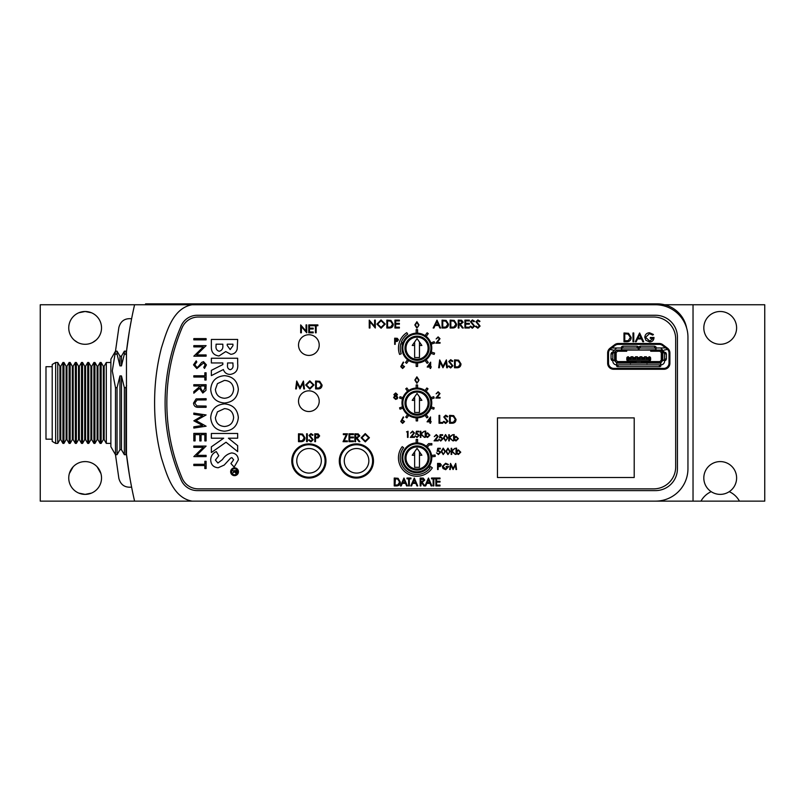 <?xml version="1.0" encoding="UTF-8"?>
<svg xmlns="http://www.w3.org/2000/svg" width="805" height="805" viewBox="0 0 805 805"><rect width="100%" height="100%" fill="white"/><g stroke="black" fill="none" stroke-linecap="round" stroke-linejoin="round"><path stroke-width="1.21" d="M84.082 461.627L85.139 461.587A16.392 16.392 0 0 0 68.747 477.979A16.392 16.392 0 0 0 85.139 494.381L78.83 493.113L85.139 494.381A16.392 16.392 0 0 0 101.531 477.979A16.392 16.392 0 0 0 85.139 461.587L83.146 461.708M79.705 462.513L78.548 462.966L79.705 462.513M76.495 464.052L75.64 464.616L76.495 464.052M80.43 493.686L85.139 494.381L91.448 493.113L85.139 494.381M69.341 473.592L73.124 466.83L69.341 473.592M84.968 344.288L85.139 344.288A16.392 16.392 0 0 0 101.531 327.897A16.392 16.392 0 0 0 85.139 311.495L78.82 312.763L85.139 311.495A16.392 16.392 0 0 0 68.747 327.897A16.392 16.392 0 0 0 85.139 344.288L85.35 344.288M77.622 342.467L74.13 340.052L77.622 342.467M80.42 312.189L85.139 311.495L91.448 312.763L85.139 311.495L80.42 312.189M85.139 461.587L86.195 461.627L85.139 461.587M87.131 461.708L88.51 461.939L87.131 461.708M90.563 462.513L91.72 462.966L90.563 462.513M93.783 464.052L94.638 464.616L93.783 464.052M144.226 304.753L40.25 304.753L40.25 501.133L144.226 501.133M100.937 473.592L97.153 466.83L100.937 473.592M92.645 342.467L96.137 340.052L92.645 342.467M89.858 312.189L85.139 311.495L89.858 312.189M739.443 501.133A21.916 21.916 0 0 0 729.229 491.674A16.392 16.392 0 0 1 711.197 491.674A21.916 21.916 0 0 0 700.984 501.133L764.75 501.133L764.75 304.753L693.035 304.753L693.035 501.133L700.984 501.133M720.213 344.288A16.392 16.392 0 0 0 736.605 327.897A16.392 16.392 0 0 0 720.213 311.495A16.392 16.392 0 0 0 703.822 327.897A16.392 16.392 0 0 0 720.213 344.288M729.229 491.674A16.392 16.392 0 0 0 720.213 461.587A16.392 16.392 0 0 0 711.197 491.674M693.035 304.753L664.548 304.753M457.21 501.133L693.035 501.133M615.121 345.436L610.613 348.827A5.263 5.263 0 0 0 608.52 353.023L608.52 363.136A5.263 5.263 0 0 0 613.782 368.398L663.753 368.398A5.263 5.263 0 0 0 669.015 363.136L669.015 353.023A5.263 5.263 0 0 0 666.922 348.827L662.424 345.436A5.263 5.263 0 0 0 659.255 344.379L618.28 344.379A5.263 5.263 0 0 0 615.121 345.436M416.879 471.851A14.027 14.027 0 0 0 430.906 457.824A14.027 14.027 0 0 0 416.879 443.797A14.027 14.027 0 0 0 402.852 457.824A14.027 14.027 0 0 0 416.879 471.851M416.879 416.97A14.027 14.027 0 0 0 430.906 402.943A14.027 14.027 0 0 0 416.879 388.916A14.027 14.027 0 0 0 402.852 402.943A14.027 14.027 0 0 0 416.879 416.97M416.879 362.089A14.027 14.027 0 0 0 430.906 348.062A14.027 14.027 0 0 0 416.879 334.035A14.027 14.027 0 0 0 402.852 348.062A14.027 14.027 0 0 0 416.879 362.089M356.384 477.194A16.221 16.221 0 0 0 372.604 460.973A16.221 16.221 0 0 0 356.384 444.752A16.221 16.221 0 0 0 340.163 460.973A16.221 16.221 0 0 0 356.384 477.194M308.879 477.194A16.221 16.221 0 0 0 325.089 460.973A16.221 16.221 0 0 0 308.879 444.752A16.221 16.221 0 0 0 292.658 460.973A16.221 16.221 0 0 0 308.879 477.194M181.195 325.794A192.868 192.868 0 0 0 181.195 480.092A17.529 17.529 0 0 0 197.265 490.607L655.512 490.607A21.916 21.916 0 0 0 677.428 468.691L677.428 337.184A21.916 21.916 0 0 0 655.512 315.268L197.265 315.268A17.529 17.529 0 0 0 181.195 325.794M192.093 304.753C172.823 308.184 166.685 331.509 161.413 347.941C156.804 365.742 154.54 384.146 154.61 403.134C154.57 421.991 156.834 440.244 161.392 457.874C166.685 474.407 172.864 497.732 192.093 501.133L655.512 501.133A32.442 32.442 0 0 0 687.953 468.691L687.953 337.184A32.442 32.442 0 0 0 655.512 304.753L134.586 304.753A438.343 438.343 0 0 0 126.455 351.604L129.374 331.046L126.415 352.026L125.912 351.161L124.352 351.161L124.352 354.12L121.464 365.873L119.935 365.873L117.047 354.12L117.047 351.161L115.487 351.161L112.297 370.904L115.487 387.678L115.487 454.714L117.047 454.714L117.047 387.678L119.935 375.925L119.935 449.713L117.047 454.714M126.455 351.604L126.455 454.282A438.343 438.343 0 0 0 134.586 501.133L192.093 501.133M126.616 385.635L125.912 387.678L125.912 454.714L126.415 453.849L129.374 474.829L126.455 454.282M155.274 501.133L257.318 501.133M130.4 480.706L131.477 486.472M131.255 485.345L130.984 483.916M131.597 318.78L129.675 329.295C115.739 326.921 115.739 326.921 129.675 329.295L131.004 321.879M129.374 474.829A438.343 438.343 0 0 0 129.675 476.58C115.739 478.965 115.739 478.965 129.675 476.58L129.675 476.59M131.426 319.676L131.014 321.819M130.41 480.786L130.591 481.772M129.877 477.768L130.279 480.062L129.877 477.768M417.05 336.158A12.085 12.085 90 0 1 429.135 348.233A12.085 12.085 90 0 1 417.05 360.318A12.085 12.085 90 0 1 404.975 348.233A12.085 12.085 90 0 1 417.05 336.158A12.085 12.085 -90 0 0 404.975 348.233M428.099 348.233A11.049 11.049 90 0 1 417.05 359.282A11.049 11.049 90 0 1 406.002 348.233A11.049 11.049 90 0 1 417.05 337.184A11.049 11.049 90 0 1 428.099 348.233M417.05 338.573L412.22 345.466L414.635 345.466L414.635 342.024L414.635 357.551L419.465 357.551L419.465 345.466L421.88 345.466L417.05 338.573L412.22 345.466L414.635 345.466L414.635 357.551L419.465 357.551M419.465 342.024L419.465 345.466L421.88 345.466M414.635 396.905L412.22 400.347L414.635 400.347L414.635 396.905L414.635 412.432L419.465 412.432L419.465 400.347L421.88 400.347L417.05 393.454L414.635 396.905M419.465 396.905L419.465 400.347L421.88 400.347M417.05 393.454L412.22 400.347L414.635 400.347L414.635 412.432L419.465 412.432M428.099 403.114A11.049 11.049 90 0 1 417.05 414.162A11.049 11.049 90 0 1 406.002 403.114A11.049 11.049 90 0 1 417.05 392.065A11.049 11.049 90 0 1 428.099 403.114M417.05 391.039A12.085 12.085 90 0 1 429.135 403.114A12.085 12.085 90 0 1 417.05 415.199A12.085 12.085 90 0 1 404.975 403.114A12.085 12.085 90 0 1 417.05 391.039A12.085 12.085 -90 0 0 404.975 403.114M417.05 445.92A12.085 12.085 90 0 1 429.135 457.995A12.085 12.085 90 0 1 417.05 470.08A12.085 12.085 90 0 1 404.975 457.995A12.085 12.085 90 0 1 417.05 445.92A12.085 12.085 -90 0 0 404.975 457.995M428.099 457.995A11.049 11.049 90 0 1 417.05 469.043A11.049 11.049 90 0 1 406.002 457.995A11.049 11.049 90 0 1 417.05 446.946A11.049 11.049 90 0 1 428.099 457.995M417.05 448.335L412.22 455.238L414.635 455.238L414.635 451.786L414.635 467.313L419.465 467.313L419.465 455.238L421.88 455.238L417.05 448.335L412.22 455.238L414.635 455.238L414.635 467.313L419.465 467.313M419.465 451.786L419.465 455.238L421.88 455.238M344.268 460.802A12.286 12.286 -90 0 0 356.555 473.088A12.286 12.286 -90 0 0 368.851 460.802A12.286 12.286 90 0 1 356.555 473.088A12.286 12.286 90 0 1 344.268 460.802A12.286 12.286 90 0 1 356.555 448.516A12.286 12.286 90 0 1 368.851 460.802M296.753 460.802A12.286 12.286 -90 0 0 309.04 473.088A12.286 12.286 -90 0 0 321.326 460.802A12.286 12.286 90 0 1 309.04 473.088A12.286 12.286 90 0 1 296.753 460.802A12.286 12.286 90 0 1 309.04 448.516A12.286 12.286 90 0 1 321.326 460.802M126.164 354.824L125.912 351.161M121.464 375.925L121.464 449.713L124.352 454.714L124.352 387.678L121.464 375.925L119.935 375.925M119.935 365.873L119.935 356.162L121.464 356.162L121.464 365.873M125.912 354.12L124.352 354.12M117.047 354.12L115.487 354.12M125.912 387.678L124.352 387.678M117.047 387.678L115.487 387.678M115.487 454.714L110.879 446.735L110.879 359.141L115.487 351.161L118.868 327.454C120.649 321.044 124.845 318.146 131.467 318.75C124.845 318.146 120.649 321.044 118.868 327.454C120.649 321.044 124.845 318.146 131.467 318.75C124.845 318.146 120.649 321.044 118.868 327.454C120.649 321.044 124.845 318.146 131.467 318.75C124.845 318.146 120.649 321.044 118.868 327.454C120.649 321.044 124.845 318.146 131.467 318.75C124.845 318.146 120.649 321.044 118.868 327.454C120.649 321.044 124.845 318.146 131.467 318.75C124.845 318.146 120.649 321.044 118.868 327.454M55.656 362.481L55.656 443.394L57.759 443.394L57.759 362.481L55.656 362.481L52.204 364.484L52.204 441.402L55.656 443.394M52.204 366.698L45.986 366.698L45.986 439.178L52.204 439.178M57.759 362.481L59.912 366.225L59.912 439.651L60.767 439.651L62.921 443.394L62.921 362.481L63.957 362.481L63.957 443.394L66.111 439.651L66.966 439.651L69.119 443.394L69.119 362.481L70.156 362.481L70.156 443.394L72.309 439.651L73.164 439.651L75.318 443.394L75.318 362.481L76.354 362.481L76.354 443.394L78.508 439.651L79.363 439.651L81.516 443.394L81.516 362.481L82.553 362.481L82.553 443.394L84.706 439.651L85.561 439.651L87.715 443.394L87.715 362.481L88.741 362.481L88.741 443.394L90.905 439.651L91.76 439.651L93.913 443.394L93.913 362.481L94.94 362.481L94.94 443.394L97.103 439.651L97.958 439.651L100.112 443.394L100.112 362.481L101.138 362.481L101.138 443.394L103.302 439.651L104.147 439.651L106.31 443.394L106.31 362.481L110.879 362.481M59.912 366.225L60.767 366.225L60.767 439.651M66.111 439.651L66.111 366.225L66.966 366.225L66.966 439.651M70.156 362.481L72.309 366.225L72.309 439.651M72.309 366.225L73.164 366.225L73.164 439.651M76.354 362.481L78.508 366.225L78.508 439.651M78.508 366.225L79.363 366.225L79.363 439.651M82.553 362.481L84.706 366.225L84.706 439.651M84.706 366.225L85.561 366.225L85.561 439.651M88.741 362.481L90.905 366.225L90.905 439.651M90.905 366.225L91.76 366.225L91.76 439.651M94.94 362.481L97.103 366.225L97.103 439.651M97.103 366.225L97.958 366.225L97.958 439.651M101.138 362.481L103.302 366.225L103.302 439.651M103.302 366.225L104.147 366.225L104.147 439.651M649.001 356.786L649.001 358.517L646.375 358.517L646.375 356.786L644.493 356.786L644.493 358.517L641.907 358.517L641.907 356.786L640.005 356.786L640.005 358.517L637.419 358.517L637.419 356.786L635.537 356.786L635.537 358.517L632.931 358.517L632.931 356.786L631.029 356.786L631.029 358.517L628.443 358.517L628.152 356.786L628.152 360.932A1.348 1.348 180 0 1 626.803 359.583L626.803 358.134A1.348 1.348 180 0 1 628.152 356.786L628.443 356.786M646.375 357.621L649.001 357.621L646.375 357.621M641.907 357.621L644.493 357.621L641.907 357.621M637.419 357.621L640.005 357.621L637.419 357.621M632.931 357.621L635.537 357.621L632.931 357.621M631.029 357.621L628.443 357.621L631.029 357.621M646.375 358.305L649.001 358.305M641.907 358.305L644.493 358.305M637.419 358.305L640.005 358.305M632.931 358.305L635.537 358.305M628.443 358.305L631.029 358.305M637.147 346.19L637.147 347.991L638.526 348.676L638.526 346.885L637.147 346.19L622.839 346.19L621.45 346.885L621.45 350.054L638.536 350.054L626.733 350.054L626.733 351.232L617.515 351.232L617.515 350.195L626.733 350.195M650.702 350.195L659.909 350.195L659.909 351.232L650.702 351.232L650.702 350.054L621.45 349.783L621.45 347.991L611.73 347.991M650.621 358.175L649.273 358.175L649.273 356.786A1.348 1.348 180 0 1 650.621 358.134L650.621 359.583L650.621 358.134M650.621 359.583A1.348 1.348 180 0 1 649.273 360.932L628.152 360.932L641.746 360.932L641.474 362.834M626.803 358.134L626.803 359.583M638.536 348.334L638.536 350.054L655.974 350.054L655.974 348.676L654.586 347.991L640.267 347.991L638.888 348.676L638.888 349.783L638.888 348.334L638.345 348.334M632.67 360.932L631.291 360.932M637.158 360.932L635.779 360.932M641.645 360.932L640.267 360.932M646.133 360.932L644.755 360.932M643.889 360.932L642.511 360.932L643.889 360.932M639.401 360.932L638.023 360.932L639.401 360.932M634.914 360.932L633.535 360.932L634.914 360.932M646.999 360.932L648.377 360.932L646.999 360.932M629.047 360.932L630.426 360.932L629.047 360.932M640.267 347.991L640.267 346.19L654.586 346.19L655.974 346.885L655.974 348.676M637.147 347.991L622.839 347.991L621.45 348.676M640.267 346.19L638.888 346.885L638.888 348.676M617.515 350.195A2.415 2.415 -0 0 0 615.101 352.61L616.137 352.61L616.137 360.207L617.515 361.586L617.515 362.622A2.415 2.415 180 0 1 615.101 360.207L615.101 352.61M662.324 352.61L662.324 360.207A2.415 2.415 180 0 1 659.909 362.622L659.909 361.586L661.287 360.207L661.287 352.61L662.324 352.61A2.415 2.415 -0 0 0 659.909 350.195M617.515 351.232L616.137 352.61M661.287 352.61L659.909 351.232M650.621 359.553L649.273 359.553L649.273 360.932L641.746 360.932M638.888 350.054L655.974 349.783L655.974 347.991L666.178 347.881M638.526 348.676L638.526 349.783M635.95 362.834L635.266 360.932M635.678 362.009L635.678 360.932M635.266 361.586L617.515 361.586M659.909 361.586L642.169 361.586L642.169 360.932M641.474 360.932L641.474 362.009M635.95 362.009L635.95 360.932M636.815 350.054L633.364 350.054M655.974 350.054L660.804 350.054L658.732 350.054L660.804 350.054L662.676 352.479M667.576 349.41L664.185 350.054M613.249 350.054L609.908 349.471M616.62 350.054L618.693 350.054L616.62 350.054L614.899 351.785L616.62 350.054L621.45 350.054M635.085 350.054L638.536 350.054M635.95 362.622L617.515 362.622M659.909 362.622L641.474 362.622M614.899 357.651L614.899 351.785M662.525 352.479L662.525 360.419L665.705 360.419L666.389 359.03L666.389 353.858L665.705 352.479L662.525 352.479L662.525 360.419L664.598 360.419L664.598 361.103A3.794 3.794 180 0 1 660.804 364.896L660.804 362.834L616.62 362.834L614.899 361.103L614.748 352.479M662.525 360.419L660.804 362.834M646.999 362.27L646.999 363.518M630.426 363.518L630.426 362.27M662.525 351.785L662.022 350.567M661.851 350.417L660.804 350.054M666.389 359.03L664.598 359.03L664.598 353.858L663.914 352.479L665.705 352.479M664.598 359.03L663.914 360.419M612.826 359.03L612.826 353.858L613.521 352.479L614.899 352.479L614.899 360.419L613.521 360.419L612.826 359.03L611.035 359.03L611.035 353.858L611.72 352.479L613.521 352.479M611.035 359.03L611.72 360.419L613.521 360.419M641.474 361.445L635.95 361.445L641.474 361.445M616.62 362.834L616.62 366.003A1.379 0.694 180 0 0 617.999 366.698L659.426 366.698L659.426 364.896L617.999 364.896A1.379 0.694 180 0 1 616.62 364.212M664.598 352.479L660.804 347.991M616.62 363.105L660.804 363.105L660.804 364.212A1.379 0.694 180 0 1 659.426 364.896M616.62 364.896A3.794 3.794 180 0 1 612.826 361.103L612.826 360.419L614.899 360.419M612.826 351.785L616.62 347.991M614.899 357.561A2.073 2.073 180 0 1 615.101 356.655M662.324 356.655A2.073 2.073 180 0 1 662.525 357.561M655.008 362.834L654.455 362.773A2.757 2.757 180 0 1 653.952 362.622M622.426 362.834L622.969 362.773A2.757 2.757 0 0 0 623.473 362.622M660.804 366.003L660.804 364.212L660.804 366.003A1.379 0.694 180 0 1 659.426 366.698M612.826 361.103L612.826 360.419M235.724 472.817L236.439 470.845L234.98 470.845L235.724 472.817M232.504 470.845L236.891 470.452L236.831 472.324L235.724 473.209L234.527 471.65L232.504 473.26L234.527 471.167L232.504 470.845M449.502 451.364L447.952 448.757L446.433 451.364L447.952 453.96L449.271 452.903L449.502 451.364M444.783 451.364L443.233 448.757L441.714 451.364L443.233 453.96L444.551 452.903L444.783 451.364M456.022 436.853L454.201 438.614L456.012 440.395L457.824 438.634L456.022 436.853M447.117 437.799L445.578 435.203L444.058 437.799L445.578 440.395L446.886 439.339L447.117 437.799M427.566 433.372L425.744 435.143L427.556 436.914L429.367 435.153L427.566 433.372M458.397 450.418L456.586 452.179L458.387 453.96L460.198 452.189L458.397 450.418M440.818 465.059L438.141 464.032L438.141 466.085L440.818 465.059M451.706 454.423L451.152 454.423L451.152 448.294L451.706 448.294L451.706 450.629L455.046 448.294L452.038 451.042L455.288 454.423L451.706 451.464L451.706 454.423M450.055 451.364L447.932 454.584L445.879 451.364L447.932 448.133L450.055 451.364M445.336 451.364L443.213 454.584L441.16 451.364L443.213 448.133L445.336 451.364M437.145 451.364L437.779 448.294L440.295 448.294L440.295 448.918L438.212 448.918L437.88 450.538L438.604 450.418L440.536 452.42L438.393 454.584L436.521 452.853L438.423 453.96L439.983 452.4L438.504 451.042L437.145 451.364M454.201 440.043L453.648 440.868L453.648 434.579L454.201 434.579L454.201 437.196L456.033 436.31L458.377 438.634L456.012 440.949L454.201 440.043M449.321 440.868L448.777 440.868L448.777 434.73L449.321 434.73L449.321 437.065L452.672 434.73L449.653 437.487L452.903 440.868L449.321 437.91L449.321 440.868M447.671 437.799L445.557 441.029L443.505 437.799L445.557 434.579L447.671 437.799M439.49 437.799L440.124 434.73L442.639 434.73L442.639 435.364L440.546 435.364L440.214 436.974L440.939 436.853L442.871 438.866L440.738 441.029L438.856 439.299L440.768 440.395L442.327 438.846L440.838 437.487L439.49 437.799M442.307 466.477L445.618 463.247L448.375 464.455L447.902 464.898L445.598 463.881L442.861 466.447L445.769 469.074L448.214 467.182L446.171 467.182L446.171 466.558L448.767 466.558L445.718 469.697L443.062 468.54L442.307 466.477M450.85 465.119L450.267 469.546L449.703 469.546L450.518 463.408L453.135 468.44L455.741 463.408L456.556 469.546L456.002 469.546L455.409 465.129L453.074 469.546L450.85 465.119M407.491 431.883L406.545 431.883L408.044 431.249L408.044 437.387L407.491 437.387L407.491 431.883M413.861 432.969L412.532 431.722L410.56 433.14L412.563 431.098L414.414 432.919L411.637 436.763L414.495 436.763L414.495 437.387L410.329 437.387L413.861 432.969M415.752 434.318L416.386 431.249L418.902 431.249L418.902 431.883L416.809 431.883L416.487 433.493L417.201 433.372L419.133 435.384L417 437.548L415.128 435.817L417.03 436.914L418.59 435.364L417.101 434.006L415.752 434.318M420.864 437.387L420.321 437.387L420.321 431.249L420.864 431.249L420.864 433.593L424.215 431.249L421.196 434.006L424.446 437.387L420.864 434.428L420.864 437.387M425.744 436.562L425.191 437.387L425.191 431.098L425.744 431.098L425.744 433.714L427.576 432.828L429.91 435.153L427.556 437.467L425.744 436.562M437.598 436.451L436.27 435.203L434.298 436.622L436.3 434.579L438.151 436.401L435.374 440.244L438.232 440.244L438.232 440.868L434.066 440.868L437.598 436.451M456.586 453.597L456.033 454.423L456.033 448.133L456.586 448.133L456.586 450.76L458.407 449.864L460.752 452.189L458.397 454.503L456.586 453.597M438.141 469.546L437.588 469.546L437.588 463.408L440.194 463.499L441.371 465.049L440.144 466.608L438.141 466.709L438.141 469.546M395.668 398.797L397.207 397.489L395.708 396.201L394.138 397.549L395.668 398.797M455.781 360.69L455.228 360.69L455.228 366.969L458.387 366.768L460.279 363.93L458.206 360.912L455.781 360.69M450.82 416.165L450.267 416.165L450.267 422.444L453.426 422.243L455.328 419.405L453.245 416.386L450.82 416.165M418.449 324.948L416.899 322.352L415.38 324.948L416.899 327.544L418.218 326.498L418.449 324.948M402.641 422.756L403.979 421.538L402.591 420.311L401.303 421.538L402.641 422.756M397.891 339.861L395.215 338.845L395.215 340.887L397.891 339.861M429.981 418.54L428.159 421.206L429.981 421.206L429.981 418.54M430.101 363.739L428.28 366.406L430.101 366.406L430.101 363.739M418.449 380.051L416.899 377.454L415.38 380.051L416.899 382.647L418.218 381.59L418.449 380.051M381.067 327.414L384.518 324.073L381.067 320.732L377.646 324.103L381.067 327.414M388.111 320.933L387.557 320.933L387.557 327.212L390.717 327.011L392.619 324.174L390.536 321.155L388.111 320.933M435.505 324.677L438.333 324.677L436.934 321.668L435.505 324.677M443.314 320.933L442.76 320.933L442.76 327.212L445.92 327.011L447.822 324.174L445.739 321.155L443.314 320.933M451.404 320.933L450.85 320.933L450.85 327.212L454.02 327.011L455.912 324.174L453.829 321.155L451.404 320.933M462.483 322.242L460.43 320.933L458.951 320.933L458.951 323.57L460.39 323.58L462.483 322.242M402.641 367.875L403.979 366.657L402.591 365.43L401.303 366.657L402.641 367.875M395.698 395.567L396.895 394.541L395.668 393.595L394.46 394.551L395.698 395.567M395.708 392.971L397.449 394.561L396.573 395.849L397.761 397.479L397.298 398.747L395.668 399.421L393.595 397.529L394.802 395.849L393.907 394.541L395.708 392.971M440.104 362.089L439.349 367.774L438.634 367.774L439.681 359.885L443.032 366.356L446.383 359.885L447.439 367.774L446.725 367.774L445.97 362.099L442.961 367.774L440.104 362.089M452.893 365.842L450.639 367.976L448.244 366.255L448.908 365.852L450.639 367.171L452.189 365.832L448.747 361.526L450.689 359.684L452.792 361.022L452.158 361.505L450.619 360.489L449.462 361.495L452.893 365.842M460.993 363.93C460.842 366.466 459.494 367.754 456.958 367.774L454.513 367.774L454.513 359.885L458.609 360.167L460.993 363.93M369.958 321.819L369.958 328.017L369.243 328.017L369.243 320.128L374.607 326.337L374.607 320.128L375.311 320.128L375.311 328.017L369.958 321.819M456.033 419.405C455.882 421.941 454.543 423.229 452.008 423.249L449.562 423.249L449.562 415.36L453.658 415.642L456.033 419.405M447.942 421.317L445.688 423.45L443.283 421.729L443.958 421.327L445.688 422.645L447.228 421.307L443.797 417L445.739 415.159L447.842 416.497L447.198 416.98L445.658 415.964L444.501 416.96L447.942 421.317M442.78 423.249L439.037 423.249L439.037 415.36L439.751 415.36L439.751 422.444L442.78 422.444L442.78 423.249M419.002 324.948L416.889 328.178L414.837 324.948L416.889 321.728L419.002 324.948M400.759 421.518L403.275 416.93L403.697 417.262L402.077 419.747L404.533 421.508L402.611 423.38L400.759 421.518M395.215 344.349L394.661 344.349L394.661 338.211L397.268 338.301L398.445 339.861L397.217 341.411L395.215 341.511L395.215 344.349M439.439 393.635L438.101 392.387L436.129 393.806L438.131 391.763L439.993 393.585L437.216 397.429L440.063 397.429L440.063 398.052L435.897 398.052L439.439 393.635M429.981 421.83L427.073 421.83L430.534 416.95L430.534 421.206L431.249 421.83L430.534 421.83L430.534 423.249L429.981 423.249L429.981 421.83M430.101 367.03L427.193 367.03L430.655 362.149L430.655 366.406L431.359 367.03L430.655 367.03L430.655 368.449L430.101 368.449L430.101 367.03M419.002 380.051L416.889 383.271L414.837 380.051L416.889 376.821L419.002 380.051M439.439 338.754L438.101 337.506L436.129 338.925L438.131 336.882L439.993 338.704L437.216 342.548L440.063 342.548L440.063 343.172L435.897 343.172L439.439 338.754M381.097 328.219L376.931 324.113L381.027 319.927L385.233 324.073L381.097 328.219M393.323 324.174C393.172 326.709 391.834 327.997 389.298 328.017L386.853 328.017L386.853 320.128L390.948 320.41L393.323 324.174M399.391 328.017L394.943 328.017L394.943 320.128L399.391 320.128L399.391 320.933L395.647 320.933L395.647 323.369L399.391 323.369L399.391 324.174L395.647 324.174L395.647 327.212L399.391 327.212L399.391 328.017M433.15 328.017L436.994 320.128L440.637 328.017L439.872 328.017L438.705 325.492L435.123 325.492L433.925 328.017L433.15 328.017M448.526 324.174C448.375 326.709 447.037 327.997 444.501 328.017L442.056 328.017L442.056 320.128L446.151 320.41L448.526 324.174M456.616 324.174C456.475 326.709 455.127 327.997 452.591 328.017L450.146 328.017L450.146 320.128L454.241 320.41L456.616 324.174M458.951 328.017L458.236 328.017L458.236 320.128L461.607 320.239L463.197 322.242L460.4 324.375L463.298 328.017L462.422 328.017L459.524 324.375L458.951 324.375L458.951 328.017M469.365 328.017L464.918 328.017L464.918 320.128L469.365 320.128L469.365 320.933L465.622 320.933L465.622 323.369L469.365 323.369L469.365 324.174L465.622 324.174L465.622 327.212L469.365 327.212L469.365 328.017M474.628 326.085L472.374 328.219L469.969 326.498L470.643 326.095L472.374 327.414L473.914 326.075L470.482 321.769L472.424 319.927L474.527 321.265L473.883 321.748L472.344 320.732L471.187 321.738L474.628 326.085M480.092 326.085L477.838 328.219L475.433 326.498L476.097 326.095L477.838 327.414L479.377 326.075L475.936 321.769L477.888 319.927L479.991 321.265L479.347 321.748L477.808 320.732L476.651 321.738L480.092 326.085M400.759 366.637L403.275 362.049L403.697 362.381L402.077 364.866L404.533 366.627L402.611 368.499L400.759 366.637M309.814 388.302L313.266 384.961L309.814 381.63L306.393 385.001L309.814 388.302M316.858 381.832L316.305 381.832L316.305 388.101L319.464 387.899L321.366 385.062L319.283 382.053L316.858 381.832M359.121 435.908L357.058 434.609L355.579 434.609L355.579 437.236L357.018 437.246L359.121 435.908M318.931 435.918L316.939 434.609L315.5 434.609L315.5 437.236L316.878 437.256L318.931 435.918M299.762 434.609L299.208 434.609L299.208 440.878L302.368 440.677L304.27 437.84L302.187 434.831L299.762 434.609M219.161 351.262C221.979 350.507 223.196 348.525 222.824 345.315L222.824 344.188L216.082 344.188L216.082 345.546C215.609 348.555 216.636 350.457 219.161 351.262M637.963 338.04L641.102 338.04L639.552 334.689L637.963 338.04M232.947 364.574L232.947 362.964L227.553 362.964L227.553 364.806C227.131 367.432 228.036 369.072 230.26 369.706C232.504 368.942 233.4 367.231 232.947 364.574M215.408 389.409C215.951 394.883 218.99 397.841 224.494 398.264C230.039 397.811 233.078 394.822 233.621 389.308C233.108 383.754 230.059 380.775 224.464 380.393L217.431 383.633L215.408 389.409M215.408 417.634C215.951 423.108 218.99 426.056 224.494 426.489C230.039 426.036 233.078 423.048 233.621 417.533C233.108 411.969 230.059 409 224.464 408.618L217.431 411.858L215.408 417.634M202.82 391.783L204.842 388.392L204.842 385.967L200.757 385.967L200.737 388.342L202.82 391.783M427.173 482.577L429.679 482.577L428.421 479.71L427.173 482.577M424.014 480.132L420.884 478.834L420.884 481.46L422.162 481.471L424.014 480.132M412.985 482.577L415.491 482.577L414.243 479.71L412.985 482.577M402.661 482.577L405.156 482.577L403.909 479.71L402.661 482.577M395.456 478.834L394.953 485.103L397.861 484.902L399.602 482.064L397.69 479.056L395.456 478.834M365.269 441.08L368.73 437.739L365.269 434.408L361.848 437.779L365.269 441.08M625.394 333.874L624.781 333.874L624.781 340.847L628.292 340.626L630.396 337.466L628.091 334.125L625.394 333.874M313.215 332.807L308.768 332.807L308.768 324.908L313.215 324.908L313.215 325.723L309.472 325.723L309.472 328.148L313.215 328.148L313.215 328.963L309.472 328.963L309.472 331.992L313.215 331.992L313.215 332.807M301.382 326.609L301.382 332.807L300.678 332.807L300.678 324.908L306.041 331.127L306.041 324.908L306.745 324.908L306.745 332.807L301.382 326.609M297.136 383.22L296.381 388.916L295.666 388.916L296.713 381.017L300.064 387.497L303.425 381.017L304.471 388.916L303.757 388.916L303.002 383.23L299.993 388.916L297.136 383.22M309.845 389.117L305.679 385.001L309.784 380.815L313.98 384.961L309.845 389.117M193.834 440.919L193.834 433.372L206.1 433.372L206.1 440.919L204.842 440.919L204.842 434.63L201.069 434.63L201.069 440.919L199.811 440.919L199.811 434.63L195.092 434.63L195.092 440.919L193.834 440.919M203.313 447.328L193.834 447.328L193.834 446.071L206.1 446.071L196.601 455.358L206.1 455.358L206.1 456.616L193.834 456.616L203.313 447.328M193.834 464.284L204.842 464.284L204.842 461.295L206.1 461.295L206.1 468.54L204.842 468.54L204.842 465.542L193.834 465.542L193.834 464.284M322.07 385.062C321.92 387.608 320.581 388.885 318.045 388.916L315.6 388.916L315.6 381.017L319.696 381.308L322.07 385.062M355.579 441.683L354.864 441.683L354.864 433.794L358.235 433.905L359.825 435.908L357.028 438.051L359.926 441.683L359.05 441.683L356.152 438.051L355.579 438.051L355.579 441.683M353.455 441.683L348.998 441.683L348.998 433.794L353.455 433.794L353.455 434.609L349.712 434.609L349.712 437.035L353.455 437.035L353.455 437.84L349.712 437.84L349.712 440.878L353.455 440.878L353.455 441.683M343.031 441.683L346.341 434.609L343.333 434.609L343.333 433.794L347.488 433.794L344.178 440.878L347.388 440.878L347.388 441.683L343.031 441.683M315.5 441.683L314.785 441.683L314.785 433.794L318.136 433.915L319.645 435.918L318.066 437.92L315.5 438.051L315.5 441.683M315.439 332.807L315.439 325.723L313.729 325.723L313.729 324.908L317.874 324.908L317.874 325.723L316.154 325.723L316.154 332.807L315.439 332.807M304.974 437.84C304.823 440.385 303.485 441.663 300.949 441.683L298.504 441.683L298.504 433.794L302.6 434.086L304.974 437.84M307.299 441.683L306.594 441.683L306.594 433.794L307.299 433.794L307.299 441.683M313.165 439.751L310.911 441.895L308.516 440.164L309.18 439.761L310.911 441.08L312.461 439.741L309.019 435.435L310.961 433.593L313.065 434.931L312.431 435.414L310.881 434.408L309.734 435.404L313.165 439.751M230.17 349.581L232.947 345.667L232.947 344.188L227.211 344.188L227.211 345.436L230.17 349.581M218.98 355.981C213.768 355.287 211.232 352.248 211.363 346.864L211.363 339.458L237.666 339.458L237.193 349.038C236.278 352.308 234.154 354.059 230.804 354.301L225.732 351.574L218.98 355.981M644.785 337.355C645.057 334.498 646.636 332.968 649.504 332.757L653.439 334.478L652.764 335.111L649.474 333.652L645.57 337.325L649.726 341.068L653.217 338.372L650.299 338.372L650.299 337.476L654.002 337.476C653.881 340.274 652.432 341.773 649.665 341.974L645.862 340.314L644.785 337.355M635.346 341.743L639.613 332.978L643.668 341.743L642.813 341.743L641.515 338.935L637.54 338.935L636.202 341.743L635.346 341.743M633.777 341.743L632.982 341.743L632.982 332.978L633.777 332.978L633.777 341.743M211.363 362.964L211.363 358.245L237.666 358.245L237.666 363.739C238.381 369.908 235.895 373.47 230.19 374.426C226.799 374.375 224.515 372.745 223.367 369.535L211.363 375.613L211.363 370.36L222.824 364.564L222.824 362.964L211.363 362.964M210.689 389.419C211.453 381.007 216.062 376.418 224.525 375.673C232.907 376.438 237.515 381.007 238.34 389.389C237.475 397.74 232.836 402.279 224.434 402.993C216.072 402.279 211.494 397.761 210.689 389.419M210.689 417.644C211.453 409.222 216.062 404.643 224.525 403.899C232.907 404.663 237.515 409.232 238.34 417.604C237.475 425.966 232.836 430.504 224.434 431.208C216.072 430.504 211.494 425.976 210.689 417.644M211.363 438.192L211.363 433.472L237.666 433.472L237.666 438.192L228.409 438.192L237.666 445.648L237.666 451.615L226.034 442.237L211.363 452.521L211.363 446.835L223.699 438.192L211.363 438.192M202.639 415.702L193.834 414.374L193.834 413.106L206.1 414.957L196.028 420.582L206.1 426.207L193.834 428.059L193.834 426.791L202.639 425.463L193.834 420.814L202.639 415.702M196.108 398.908L206.1 398.666L206.1 399.924L197.114 399.984L194.77 403.064L196.843 405.931L206.1 406.062L206.1 407.32L198.694 407.32C195.605 407.491 193.874 406.092 193.512 403.134L196.108 398.908M193.834 385.967L193.834 384.71L206.1 384.71L205.939 390.365L202.82 393.041L199.499 388.382L193.834 393.202L193.834 391.602L199.499 386.782L199.499 385.967L193.834 385.967M193.834 375.774L204.842 375.774L204.842 372.785L206.1 372.785L206.1 380.02L204.842 380.02L204.842 377.032L193.834 377.032L193.834 375.774M231.669 452.923C235.795 453.366 238.018 455.67 238.34 459.826L234.154 467.091L230.924 463.559L233.621 459.776L231.89 457.643L230.633 458.085L224.213 465.049L218.175 467.765C213.416 467.323 210.92 464.686 210.689 459.866C210.85 455.992 212.711 453.225 216.293 451.575L218.779 455.731L215.408 460.037L217.903 463.046L222.442 459.554C224.706 456.012 227.785 453.799 231.669 452.923M193.834 339.861L193.834 338.603L206.1 338.603L206.1 339.861L193.834 339.861M203.313 346.905L193.834 346.905L193.834 345.637L206.1 345.637L196.601 354.925L206.1 354.925L206.1 356.182L193.834 356.182L203.313 346.905M196.833 368.579L193.512 364.846L196.199 360.861L196.823 361.988L194.77 364.806L196.853 367.322L198.06 366.849L201.683 362.381L203.554 361.656L206.422 364.906L204.5 368.418L203.746 367.342L205.154 364.816L203.605 362.914L196.833 368.579M234.547 468.741A3.009 3.009 0 0 0 231.538 471.75A3.009 3.009 0 0 0 234.547 474.759A3.009 3.009 0 0 0 237.556 471.75A3.009 3.009 0 0 0 234.547 468.741M234.547 475.644A3.894 3.894 0 0 0 238.441 471.75A3.894 3.894 0 0 0 234.547 467.856A3.894 3.894 0 0 0 230.653 471.75A3.894 3.894 0 0 0 234.547 475.644M424.929 485.918L428.471 478.029L431.913 485.918L431.128 485.918L430.031 483.382L426.821 483.382L425.714 485.918L424.929 485.918M433.13 485.918L433.13 478.834L431.52 478.834L431.52 478.029L435.465 478.029L435.465 478.834L433.845 478.834L433.845 485.918L433.13 485.918M420.884 485.918L420.17 485.918L420.17 478.029L423.269 478.13L424.728 480.132L422.192 482.276L424.829 485.918L423.933 485.918L421.307 482.276L420.884 485.918M410.751 485.918L414.293 478.029L417.735 485.918L416.95 485.918L415.843 483.382L412.633 483.382L411.536 485.918L410.751 485.918M400.417 485.918L403.959 478.029L407.4 485.918L406.616 485.918L405.519 483.382L402.299 483.382L401.202 485.918L400.417 485.918M408.618 485.918L408.618 478.834L406.998 478.834L406.998 478.029L410.942 478.029L410.942 478.834L409.332 478.834L409.332 485.918L408.618 485.918M400.306 482.074C400.226 484.55 398.968 485.828 396.533 485.918L394.239 485.918L394.239 478.029L398.083 478.311L400.306 482.074M365.299 441.895L361.143 437.779L365.239 433.593L369.435 437.739L365.299 441.895M440.023 485.918L435.877 485.918L435.877 478.029L440.023 478.029L440.023 478.834L436.582 478.834L436.582 481.259L440.023 481.259L440.023 482.074L436.582 482.074L436.582 485.103L440.023 485.103L440.023 485.918M631.19 337.476C631.019 340.294 629.53 341.723 626.713 341.743L623.996 341.743L623.996 332.978L628.544 333.29L631.19 337.476M408.699 360.509A14.903 14.903 0 0 1 407.561 359.694L405.499 362.522L406.636 363.347L408.699 360.509A14.903 14.903 0 0 0 416.175 362.944L416.175 366.456L417.584 366.456L417.584 362.944A14.903 14.903 0 0 1 416.175 362.944M426.197 359.694A14.903 14.903 0 0 1 425.06 360.509L427.123 363.347L428.26 362.522L426.197 359.694A14.903 14.903 0 0 0 430.816 353.325L434.157 354.411L434.589 353.073L431.249 351.986A14.903 14.903 0 0 1 430.816 353.325M430.866 342.92A14.903 14.903 0 0 1 431.249 344.127L434.589 343.041L434.157 341.702L430.866 342.92A14.903 14.903 0 0 0 426.197 336.43L428.26 333.592L427.123 332.767L425.06 335.605A14.903 14.903 0 0 1 426.197 336.43M402.5 344.127A14.903 14.903 0 0 1 402.933 342.789L401.272 342.246A16.653 16.653 0 0 1 407.733 334.135L406.767 332.676A18.404 18.404 0 0 0 399.602 354.411L401.242 353.808A16.653 16.653 0 0 1 400.84 343.584L402.5 344.127A14.903 14.903 0 0 0 407.561 359.694M416.175 333.169A14.903 14.903 0 0 1 417.584 333.169L417.584 329.668L416.175 329.668L416.175 333.169A14.903 14.903 0 0 0 402.933 342.789M430.816 397.67A14.903 14.903 0 0 1 431.249 399.008L434.187 398.052L433.754 396.714L430.816 397.67A14.903 14.903 0 0 0 426.197 391.311L428.008 388.815L426.871 387.99L425.06 390.485A14.903 14.903 0 0 1 426.197 391.311M417.584 417.825A14.903 14.903 0 0 1 416.175 417.825L416.175 420.914L417.584 420.914L417.584 417.825A14.903 14.903 0 0 0 425.06 415.39L426.871 417.886L428.008 417.071L426.197 414.575A14.903 14.903 0 0 1 425.06 415.39M431.249 406.867A14.903 14.903 0 0 1 430.816 408.205L433.754 409.161L434.187 407.823L431.249 406.867A14.903 14.903 0 0 0 431.249 399.008M408.699 415.39A14.903 14.903 0 0 1 407.561 414.575L405.75 417.071L406.877 417.886L408.699 415.39A14.903 14.903 0 0 0 416.175 417.825M402.933 408.205A14.903 14.903 0 0 1 402.5 406.867L399.572 407.823L400.005 409.161L402.933 408.205A14.903 14.903 0 0 0 407.561 414.575M402.5 399.008A14.903 14.903 0 0 1 402.933 397.67L400.005 396.714L399.572 398.052L402.5 399.008A14.903 14.903 0 0 0 402.5 406.867M407.561 391.311A14.903 14.903 0 0 1 408.699 390.485L406.877 387.99L405.75 388.815L407.561 391.311A14.903 14.903 0 0 0 402.933 397.67M416.175 388.05A14.903 14.903 0 0 1 417.584 388.05L417.584 384.971L416.175 384.971L416.175 388.05A14.903 14.903 0 0 0 408.699 390.485M426.258 446.242A14.903 14.903 0 0 1 427.304 447.178L429.296 444.944L431.842 444.944L431.842 443.605L428.602 443.605L426.258 446.242A14.903 14.903 0 0 0 401.977 458.166A14.903 14.903 0 0 0 428.652 466.96L430.091 467.977A16.674 16.674 0 0 1 401.937 465.22A16.674 16.674 0 0 1 403.617 447.711L402.228 446.644A18.424 18.424 0 0 0 416.879 476.248A18.424 18.424 0 0 0 431.53 468.993L432.335 467.846L429.457 465.813A14.903 14.903 0 0 1 428.652 466.96M429.457 465.813A14.903 14.903 0 0 0 427.304 447.178M431.752 456.817L435.243 456.405L435.082 455.016L431.591 455.419M417.584 442.931L417.584 439.409L416.175 439.409L416.175 442.931M198.261 317.019A17.529 17.529 0 0 0 182.121 327.716A192.868 192.868 0 0 0 182.121 478.16A17.529 17.529 0 0 0 198.261 488.856L653.761 488.856A21.916 21.916 0 0 0 675.677 466.94L675.677 338.935A21.916 21.916 0 0 0 653.761 317.019L198.261 317.019M308.868 411.526A10.344 10.344 0 0 0 319.213 401.182A10.344 10.344 0 0 0 308.868 390.838A10.344 10.344 0 0 0 298.524 401.182A10.344 10.344 0 0 0 308.868 411.526A10.344 10.344 0 0 0 319.213 401.182A10.344 10.344 0 0 0 308.868 390.838A10.344 10.344 0 0 0 298.524 401.182A10.344 10.344 0 0 0 308.868 411.526M308.868 355.418A10.344 10.344 0 0 0 319.213 345.073A10.344 10.344 0 0 0 308.868 334.729A10.344 10.344 0 0 0 298.524 345.073A10.344 10.344 0 0 0 308.868 355.418A10.344 10.344 0 0 0 319.213 345.073A10.344 10.344 0 0 0 308.868 334.729A10.344 10.344 0 0 0 298.524 345.073A10.344 10.344 0 0 0 308.868 355.418M425.06 390.485A14.903 14.903 0 0 0 417.584 388.05M426.197 414.575A14.903 14.903 0 0 0 430.816 408.205M425.06 335.605A14.903 14.903 0 0 0 417.584 333.169M431.249 351.986A14.903 14.903 0 0 0 431.249 344.127M417.584 362.944A14.903 14.903 0 0 0 425.06 360.509M669.901 363.317L669.901 352.982A5.957 5.957 0 0 0 667.526 348.223L662.847 344.701A5.957 5.957 0 0 0 659.265 343.494L618.29 343.494A5.957 5.957 0 0 0 614.698 344.701L610.029 348.223A5.957 5.957 0 0 0 607.654 352.982L607.654 363.266A5.957 5.957 0 0 0 613.611 369.274L663.934 369.274A5.957 5.957 0 0 0 669.901 363.317M308.868 478.069A17.096 17.096 0 0 0 325.965 460.973A17.096 17.096 0 0 0 308.868 443.877A17.096 17.096 0 0 0 291.772 460.973A17.096 17.096 0 0 0 308.868 478.069M356.384 478.069A17.096 17.096 0 0 0 373.48 460.973A17.096 17.096 0 0 0 356.384 443.877A17.096 17.096 0 0 0 339.287 460.973A17.096 17.096 0 0 0 356.384 478.069M634.209 417.896L497.45 417.896L497.45 477.506L634.209 477.506L634.209 417.896L497.45 417.896L497.45 477.506L634.209 477.506L634.209 417.896M145.554 304.753L145.554 303.867L192.898 303.867L192.898 304.753M686.645 328.078A29.805 29.805 0 0 0 657.373 303.867L192.898 303.867M640.005 356.786L641.907 356.786M635.537 356.786L637.419 356.786M644.493 356.786L646.375 356.786M631.029 356.786L632.931 356.786M626.803 359.553L649.273 359.553L649.001 358.175M646.375 358.175L644.493 358.175M641.907 358.175L640.005 358.175M637.419 358.175L635.537 358.175M632.931 358.175L631.029 358.175M628.443 358.175L626.803 358.175M654.586 347.991L654.586 346.19M622.839 346.19L622.839 347.991M616.137 360.207L615.101 360.207M662.324 360.207L661.287 360.207M666.389 353.858L664.598 353.858M662.807 360.419L662.807 352.479M614.618 352.479L614.618 360.419M611.035 353.858L612.826 353.858M617.999 364.896L617.999 366.698M118.868 478.422C120.649 484.831 124.845 487.729 131.467 487.126C124.845 487.729 120.649 484.831 118.868 478.422C120.649 484.831 124.845 487.729 131.467 487.126C124.845 487.729 120.649 484.831 118.868 478.422C120.649 484.831 124.845 487.729 131.467 487.126C124.845 487.729 120.649 484.831 118.868 478.422C120.649 484.831 124.845 487.729 131.467 487.126C124.845 487.729 120.649 484.831 118.868 478.422C120.649 484.831 124.845 487.729 131.467 487.126C124.845 487.729 120.649 484.831 118.868 478.422L115.477 454.694M119.935 449.713L121.464 449.713M121.464 356.162L124.352 351.161M119.935 356.162L117.047 351.161M125.912 454.714L124.352 454.714M60.767 366.225L62.921 362.481M66.966 366.225L69.119 362.481M66.111 366.225L63.957 362.481M73.164 366.225L75.318 362.481M79.363 366.225L81.516 362.481M85.561 366.225L87.715 362.481M91.76 366.225L93.913 362.481M97.958 366.225L100.112 362.481M104.147 366.225L106.31 362.481M106.31 443.394L110.879 443.394M100.112 443.394L101.138 443.394M93.913 443.394L94.94 443.394M87.715 443.394L88.741 443.394M81.516 443.394L82.553 443.394M75.318 443.394L76.354 443.394M69.119 443.394L70.156 443.394M62.921 443.394L63.957 443.394M59.912 439.651L57.759 443.394"/></g></svg>
